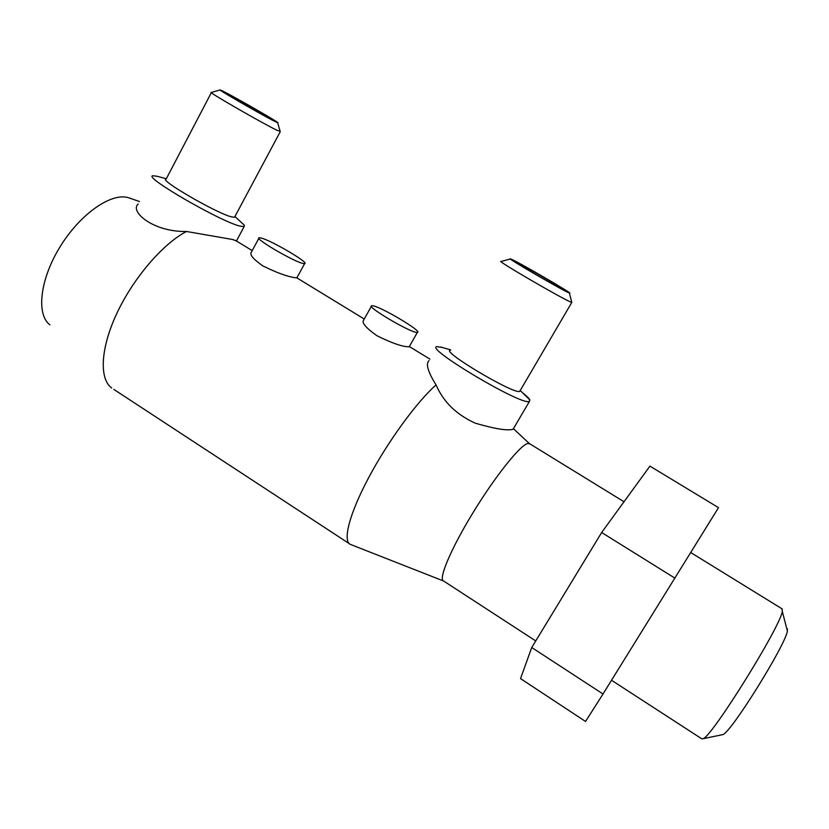 <?xml version="1.0" encoding="UTF-8"?>
<svg xmlns="http://www.w3.org/2000/svg" width="829" height="829" viewBox="0 0 829 829"><rect width="100%" height="100%" fill="white"/><g stroke="black" fill="none" stroke-linecap="round" stroke-linejoin="round"><path stroke-width="1.24" d="M781.965 608.787L782.296 611.439C780.535 626.361 712.577 735.748 703.251 738.67L701.748 738.794L611.543 680.267M787.291 628.641L787.384 630.921C786.079 644.05 731.541 731.852 722.992 734.567L721.738 734.826M529.907 443.888L527.835 443.463C520.446 444.8 495.369 476.043 473.1 512.55C450.748 549.057 437.899 579.823 443.67 581.046L535.741 640.941M129.894 198.204L128.174 197.634C111.107 192.525 80.112 214.037 60.092 246.762C39.906 279.404 36.072 314.471 49.885 324.833M236.462 241.011L232.783 239.529L186.452 231.478C162.898 243.778 133.521 277.881 117.024 312.999C100.454 348.159 99.065 378.708 111.656 388.013M186.452 231.478C152.805 232.141 129.417 211.219 138.174 204.058M513.514 428.531L512.695 429.349C507.13 430.862 494.716 428.831 475.452 423.246C456.613 414.801 443.474 402.013 436.054 384.905C416.769 401.93 387.868 441.463 368.553 477.877C349.154 514.343 342.429 541.368 350.501 544.466M436.054 384.905C427.847 371.806 425.526 363.703 429.08 360.584M409.36 346.522L408.428 346.791C402.003 346.636 391.475 342.937 376.843 335.683C365.962 327.869 361.537 322.719 363.579 320.232L371.371 306.295M296.886 277.808L295.29 277.705C287.756 276.782 276.917 272.834 262.762 265.85C253.197 259.104 249.394 254.565 251.342 252.234L258.876 238.265M270.005 118.557L271.985 119.459C275.839 120.858 238.762 99.47 228.452 94.34L226.089 93.252C221.892 91.667 260.638 113.998 270.005 118.557M220.11 89.978L211.405 92.444C205.177 90.34 263.695 124.049 277.404 130.474L280.119 131.262M223.302 91.345L220.255 89.946C215.353 88.154 263.767 116.039 275.249 121.614L277.632 122.702C282.782 124.64 236.41 97.874 223.302 91.345M211.333 92.661L166.142 179.085C158.318 179.489 216.276 213.074 231.291 216.825L234.524 217.302L234.887 216.618M157.375 176.359L152.93 175.738C142.277 176.328 220.379 221.55 239.975 226.11L244.109 226.659L244.431 225.333L238.182 219.53M303.072 263.477C293.953 261.767 253.591 238.13 259.156 237.757L261.094 237.996C271.166 240.337 309.839 263.073 304.647 263.612L303.072 263.477M563.305 289.508L563.533 289.59C568.29 291.29 522.457 264.638 516.913 262.472L516.488 262.306C511.213 260.306 558.964 288.057 563.305 289.508M510.374 258.949L501.276 261.456C493.379 258.762 565.399 300.678 571.523 302.326L571.627 301.86M511.172 259.125L510.56 258.897C504.353 256.617 563.989 291.248 569.16 292.917L569.368 293C575.699 295.342 518.332 261.964 511.172 259.125M450.427 350.284C440.448 350.657 511.317 393.122 519.327 391.495L520.187 390.583M442.334 347.486L437.049 346.626C423.412 347.144 518.83 404.345 528.995 401.609L529.928 400.024C529.14 398.417 526.581 395.899 522.239 392.48M416.593 332.388C409.277 332.077 365.558 306.119 371.682 305.746L372.76 305.777C381.133 306.803 423.07 331.776 417.381 332.377L416.593 332.388M531.741 647.522L601.657 532.508L649.926 466.126L718.505 507.659L603.004 693.997L531.741 647.522L520.519 678.599L585.543 721.468L603.004 693.997M675.013 578.207L601.657 532.508M787.384 630.921L782.296 611.439M722.992 734.567L703.251 738.67M349.175 543.586L113.884 389.443M166.318 178.732L156.215 176.049M443.411 580.942L350.905 544.612M417.381 332.377L409.194 346.812M529.358 401.557L513.078 429.267M450.655 349.879L440.914 347.071M520.239 390.511L529.928 400.024M571.803 302.409L519.679 391.454M569.368 293L571.772 302.398M529.213 443.453L513.7 428.925M304.647 263.612L296.803 277.953M244.109 226.659L236.431 240.97M234.939 216.524L244.431 225.333M277.632 122.702L280.243 131.697L234.524 217.302M429.919 359.112L409.433 346.605M364.252 319.03L296.969 277.943M252.213 250.627L235.353 240.327M128.796 197.82L139.5 201.52M624.019 501.763L529.161 443.432M782.369 609.035L690.816 552.58"/></g></svg>
